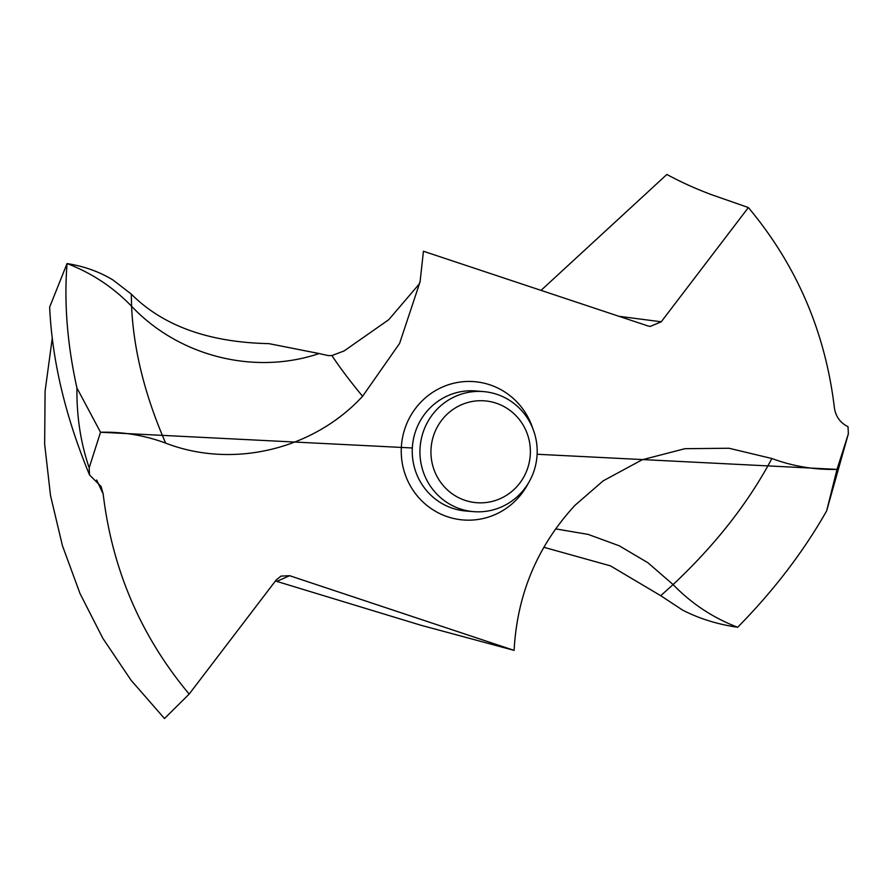 <?xml version="1.0" encoding="UTF-8"?>
<svg xmlns="http://www.w3.org/2000/svg" width="893" height="893" viewBox="0 0 893 893"><rect width="100%" height="100%" fill="white"/><g stroke="black" fill="none" stroke-linecap="round" stroke-linejoin="round"><path stroke-width="1.34" d="M619.016 316.312L661.244 321.793L748.367 207.556C796.656 265.288 825.322 331.984 834.375 407.654C835.647 416.473 840.19 422.824 848.015 426.687A390.263 379.793 -85.4 0 1 848.35 433.853L826.639 510.908C803.354 551.907 773.695 590.686 737.674 627.254C773.695 590.686 803.354 551.907 826.639 510.908L837.009 469.383C814.628 469.93 792.917 466.302 771.887 458.511L729.012 448.253L684.953 448.688L642.19 459.761L603.132 480.88L574.958 505.338C537.385 546.092 517.103 594.437 514.111 650.383L420.871 625.234L275.424 580.986M737.674 627.254L737.585 627.243C717.425 624.319 699.074 618.592 682.553 610.064L660.708 595.687L610.455 565.861L543.837 547.275L610.455 565.861L660.708 595.687L682.553 610.064C699.074 618.592 717.425 624.319 737.585 627.243L737.674 627.254M537.117 454.258L837.009 469.383L848.35 433.853M661.244 321.793L650.137 326.447L647.883 325.923L423.438 251.246L420.067 281.842L399.584 343.425L362.58 396.291C350.313 381.445 340.278 368.173 332.497 356.463L331.917 355.559L328.166 355.581L319.147 353.55C254.326 375.417 178.913 356.396 131.595 306.254L131.293 294.11L113.031 280.022C99.38 271.718 84.054 266.237 67.053 263.58M276.785 581.376L289.656 575.706L281.038 576.097L276.305 579.836L189.171 694.073C140.882 636.341 112.217 569.645 103.175 493.985L101.076 486.495L89.534 474.942A390.263 379.793 -85.4 0 1 89.188 467.776L100.529 432.245C122.921 431.699 144.633 435.326 165.663 443.118C232.604 468.981 313.209 449.815 362.58 396.291M289.656 575.706L514.111 650.383M555.636 528.879L588.219 534.416L619.307 545.824L647.894 562.724L673.099 584.58C691.506 603.612 713.005 617.833 737.585 627.243M189.171 694.073L164.502 718.541L131.081 680.254L102.829 638.305L79.968 593.432L62.432 545.679L50.533 495.66L44.65 444.156L45.085 391.201L52.319 337.822M319.147 353.55L268.849 343.626C208.839 342.387 162.995 325.878 131.293 294.11L113.031 280.022C99.38 271.718 84.054 266.237 67.053 263.569C63.972 302.816 67.265 344.285 76.921 387.964L100.529 432.245L412.332 447.973M89.534 474.942C65.39 416.529 52.095 360.593 49.651 307.125L67.053 263.569C63.961 302.816 67.265 344.285 76.932 387.964C76.586 416.406 80.683 443.006 89.188 467.776M748.367 207.556L711.397 194.629C695.502 188.68 680.667 181.949 666.87 174.459L541.035 290.37M419.096 284.175L388.756 319.683L344.14 350.927L331.917 355.559M534.26 470.142A60.233 58.614 -85.4 0 1 473.681 511.644A60.233 58.614 -85.4 0 1 422.858 433.083A60.233 58.614 -85.4 0 1 483.437 391.58A60.233 58.614 -85.4 0 1 534.26 470.142M433.418 436.063A51.091 49.718 -85.4 0 1 496.162 403.178A51.091 49.718 -85.4 0 1 527.897 467.497A51.091 49.718 -85.4 0 1 465.153 500.381A51.091 49.718 -85.4 0 1 433.418 436.063M76.921 387.964L100.529 432.245M837.009 469.383L826.639 510.908M268.849 343.626C208.839 342.387 162.995 325.878 131.293 294.11M660.708 595.687L673.099 584.58C715.483 544.763 748.412 502.748 771.887 458.511M532.853 428.651A69.375 67.522 94.6 0 0 468.646 381.445A69.375 67.522 94.6 0 0 404.607 429.466A69.375 67.522 94.6 0 0 442.325 514.759A69.375 67.522 94.6 0 0 528.433 483.035M165.663 443.118C144.856 395.286 133.492 349.665 131.595 306.254C113.165 287.2 91.655 272.979 67.053 263.569M96.656 479.999L103.175 493.985M483.437 391.58L475.746 390.955A60.233 58.614 94.6 0 0 415.167 432.458A60.233 58.614 94.6 0 0 465.99 511.019L473.681 511.644M420.145 281.462L419.04 284.264"/></g></svg>
